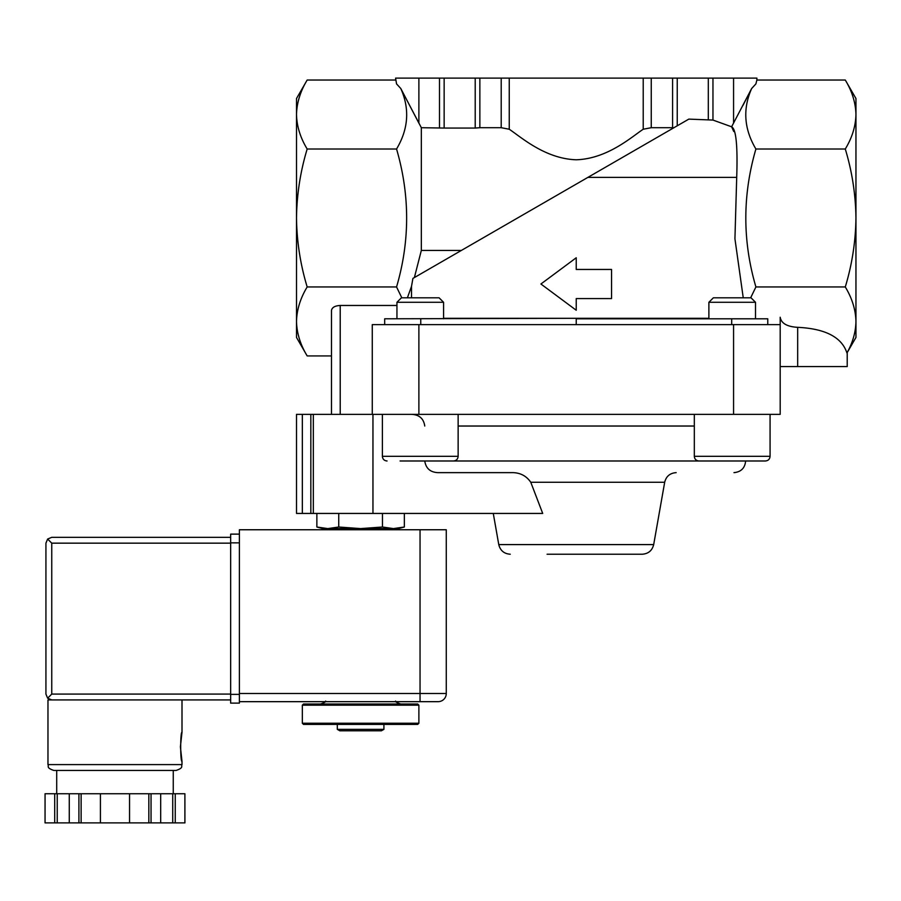 <?xml version="1.0" encoding="UTF-8"?>
<svg xmlns="http://www.w3.org/2000/svg" width="901" height="901" viewBox="0 0 901 901"><rect width="100%" height="100%" fill="white"/><g stroke="black" fill="none" stroke-linecap="round" stroke-linejoin="round"><path stroke-width="1.35" d="M316.87 513.435L316.87 527.017L322.727 528.594L327.806 528.594L316.87 527.017L327.806 528.594L360.614 528.594L338.742 527.017L327.806 528.594M393.41 528.594L382.475 527.017L360.614 528.594L398.49 528.594L404.346 527.017L393.41 528.594L404.346 527.017L404.346 513.435M383.916 729.348L337.301 729.348L339.823 730.801L381.393 730.801L383.916 729.348L383.916 724.393M302.331 723.233L303.502 724.393L417.715 724.393L418.886 723.233L418.886 705.168L302.331 705.168L302.331 723.233L418.886 723.233M302.331 705.168L303.502 703.996L417.715 703.996L418.886 705.168M338.742 527.017L338.742 513.435M382.475 527.017L382.475 513.435M855.95 114.517C855.657 126.275 852.109 137.774 845.284 149.014C852.076 171.427 855.635 194.413 855.95 217.986L855.95 98.513L845.284 80.031C852.098 91.294 855.646 102.793 855.95 114.517M780.187 366.583L847.21 366.583L847.21 352.584L855.95 337.447L855.95 217.986C855.635 241.558 852.076 264.545 845.284 286.957C852.098 298.22 855.646 309.707 855.95 321.443C855.736 332.165 852.729 342.673 846.94 352.955L846.94 352.955C841.759 337.211 825.339 328.662 797.678 327.333C787.08 326.714 781.246 323.358 780.187 317.231L780.187 324.63L372.271 324.63L372.271 414.37L331.478 414.37L331.478 310.507C331.996 307.444 334.913 305.766 340.218 305.462L396.947 305.462M418.886 78.117L444.148 78.117L444.148 128.055L421.33 127.705L400.799 88.523L418.886 123.144L418.886 78.117L395.573 78.117L396.564 83.917L400.799 88.523C409.854 108.886 408.435 129.046 396.553 149.014L307.173 149.014C300.382 171.427 296.823 194.413 296.508 217.986L296.508 114.517C296.801 102.77 300.348 91.271 307.173 80.031C300.36 91.294 296.812 102.793 296.508 114.517L296.508 98.513L307.173 80.031L395.573 80.031M444.148 78.117L475.21 78.117L475.21 128.055L444.148 128.055M475.21 78.117L479.861 78.117L479.861 127.705L475.21 128.055M479.861 78.117L501.204 78.117L501.204 127.705L479.861 127.705M501.204 78.117L509.245 78.117L509.245 129.237L501.204 127.705M509.245 78.117L643.213 78.117L643.213 129.237C631.556 137.02 607.308 158.813 576.212 159.781C545.082 158.756 521.003 137.087 509.245 129.237M643.213 78.117L651.254 78.117L651.254 127.705L643.213 129.237M651.254 78.117L672.596 78.117L672.596 127.705L651.254 127.705M672.596 127.705L673.914 127.728M672.596 78.117L677.248 78.117L677.248 125.802M461.391 250.433L421.33 250.433L414.381 277.564L412.917 278.409L688.826 119.112L712.961 120.07L731.612 126.793L733.752 131.501M845.284 80.031L756.885 80.031L756.885 78.117L677.248 78.117M756.885 80.031L755.894 83.917L751.659 88.523L731.612 126.793C736.083 128.933 737.784 145.804 736.703 177.396L734.934 238.81L743.246 297.814M750.657 297.814L755.905 286.957C742.458 241.096 742.458 195.112 755.905 149.014C744.023 129.046 742.604 108.886 751.659 88.523L742.875 105.552M755.905 149.014L845.284 149.014M611.542 298.58L611.542 269.444L576.223 269.444L576.223 257.776L540.915 284.006L576.223 310.237L576.223 298.58L611.542 298.58M755.905 286.957L845.284 286.957M307.173 355.929L296.508 337.447L296.508 217.986C296.823 241.558 300.382 264.545 307.173 286.957C300.36 298.22 296.812 309.707 296.508 321.443C296.801 333.19 300.348 344.689 307.173 355.929L331.478 355.929L331.478 414.37L296.508 414.37L296.508 513.435L296.508 414.37M296.508 114.517C296.801 126.275 300.348 137.774 307.173 149.014M421.33 250.433L421.33 127.705M576.223 324.63L576.223 318.796L767.776 318.796L767.776 324.63M576.223 318.312L384.682 318.796L384.682 324.63M401.812 297.814L396.553 286.957C410 241.096 410 195.112 396.553 149.014M396.553 286.957L307.173 286.957M411.509 297.814L411.509 286.349L407.398 297.814M411.509 286.349L412.917 278.409M443.574 318.312L708.884 318.312M547.087 554.228L642.21 554.228C648.36 553.788 652.178 550.579 653.687 544.598L664.679 482.272C666.177 476.302 670.006 473.081 676.155 472.642M780.187 324.63L780.187 414.37L372.271 414.37M372.958 414.37L372.958 513.435L542.706 513.435L530.779 482.272C526.173 475.593 519.652 472.383 511.205 472.642L437.92 472.642C430.284 472.27 425.891 468.385 424.765 460.985M510.732 472.642L437.695 472.642M424.765 426.027C423.684 418.695 419.37 414.809 411.836 414.37M372.958 513.435L296.508 513.435M400.078 460.985L765.411 460.985C768.249 460.715 769.803 459.161 770.073 456.323L770.073 414.37M722.106 460.985L742.289 460.985M708.884 318.796L708.884 302.285L755.511 302.285L755.511 318.796M708.884 302.285L713.355 297.814L751.04 297.814L755.511 302.285M410.169 460.985L430.351 460.985M396.947 318.796L396.947 302.285L443.574 302.285L443.574 318.796M396.947 302.285L401.418 297.814L439.102 297.814L443.574 302.285M313.987 701.665L438.111 701.665L239.396 701.665L239.396 529.754L420.046 529.754L420.046 693.511L239.396 693.511M420.046 529.754L446.277 529.754L446.277 693.511L420.046 693.511L420.046 701.665M438.111 701.665A8.154 8.154 0 0 0 446.277 693.511A8.154 8.154 0 0 1 438.111 701.665M230.656 694.085L51.751 694.085L47.629 698.207L51.751 699.919L230.656 699.919L47.967 699.919L47.967 764.6C49.082 766.357 45.85 767.686 53.79 770.434L176.168 770.434C184.119 767.686 180.876 766.357 182.002 764.6L47.967 764.6M180.391 746.828L182.002 761.401C180.268 762.257 180.268 731.398 182.002 732.265L180.391 746.828M184.896 822.883L184.896 793.736L184.908 822.883L45.05 822.883L45.061 793.736L45.05 822.883M184.896 793.736L78.916 793.736L78.916 822.883M81.124 793.736L81.124 822.883M148.834 793.736L148.834 822.883M151.041 793.736L151.041 822.883M78.916 793.736L45.061 793.736M47.629 698.207L45.928 694.085L45.928 543.157L47.629 539.035L51.751 543.157L230.656 543.157M51.751 537.334L230.656 537.334L51.751 537.334L47.629 539.035M173.251 793.736L173.251 770.434L114.979 770.434M175.256 793.736L175.256 822.883M172.733 793.736L172.733 822.883M160.682 793.736L160.682 822.883M129.553 793.736L129.553 822.883M100.416 793.736L100.416 822.883M69.276 793.736L69.276 822.883M57.225 793.736L57.225 822.883M54.702 793.736L54.702 822.883M230.656 694.378L239.396 694.378L239.396 703.118L230.656 703.118L230.656 534.124L239.396 534.124M439.497 78.117L439.497 127.705M708.31 78.117L708.31 119.45M712.961 78.117L712.961 120.07M733.572 78.117L733.572 123.144M736.703 177.396L587.88 177.396M797.678 366.583L797.678 327.333M731.702 318.796L731.702 324.63M420.756 318.796L420.756 324.63M340.218 414.37L340.218 305.462M418.886 414.37L418.886 324.63M733.572 414.37L733.572 324.63M510.248 554.228C504.098 553.788 500.28 550.579 498.771 544.598L653.687 544.598M530.779 482.272L664.679 482.272M458.136 426.027L694.322 426.027M302.331 513.435L302.331 414.37M310.834 513.435L310.834 414.37M313.334 513.435L313.334 414.37M698.985 460.985C696.146 460.715 694.592 459.161 694.322 456.323L770.073 456.323C769.803 459.161 768.249 460.715 765.411 460.985M387.047 460.985C384.209 460.715 382.655 459.161 382.384 456.323L458.136 456.323C457.866 459.161 456.311 460.715 453.473 460.985M51.751 694.085L51.751 543.157M239.396 542.864L230.656 542.864M337.301 729.348L337.301 724.393M325.655 701.079C326.252 701.586 324.574 702.555 320.61 703.996M395.573 701.079C394.965 701.586 396.643 702.555 400.618 703.996M386.833 529.754L386.833 528.594M334.384 529.754L334.384 528.594M745.634 460.985C744.947 468.07 741.061 471.955 733.977 472.642M498.771 544.598L493.275 513.435M694.322 456.323L694.322 414.37M458.136 456.323L458.136 414.37M382.384 456.323L382.384 414.37M182.002 699.919L182.002 732.265M182.002 761.401L182.002 764.6M56.707 770.434L56.707 793.736"/></g></svg>
